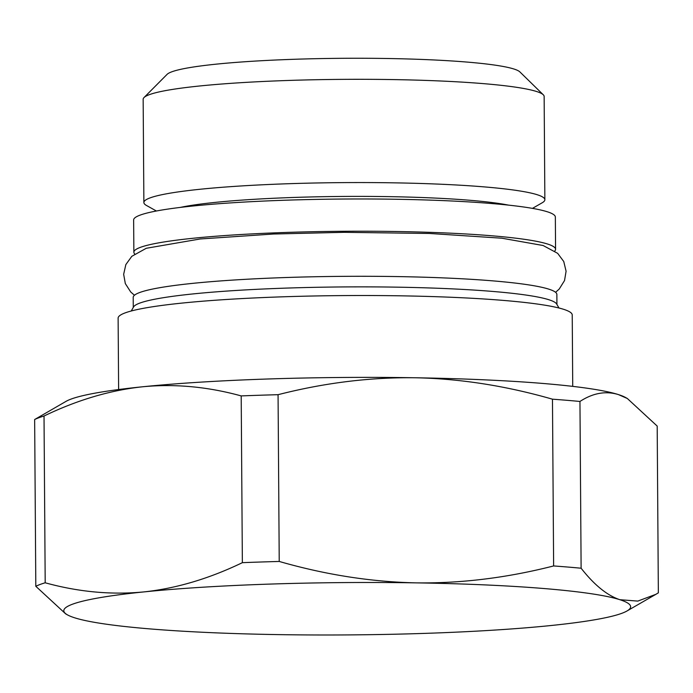 <?xml version="1.0" encoding="UTF-8"?>
<svg xmlns="http://www.w3.org/2000/svg" width="693" height="693" viewBox="0 0 693 693"><rect width="100%" height="100%" fill="white"/><g stroke="black" fill="none" stroke-linecap="round" stroke-linejoin="round"><path stroke-width="1.04" d="M556.929 304.487L556.86 294.421A211.833 19.569 -0.4 0 0 492.61 280.847A211.833 19.569 179.6 0 0 262.482 278.456A211.833 19.569 179.6 0 0 133.203 297.384L133.273 307.441M559.008 308.013L556.626 303.967A211.833 19.569 -0.4 0 0 492.688 291.432A211.833 19.569 179.6 0 0 267.81 288.808A211.833 19.569 179.6 0 0 133.576 306.921L131.246 311.001M572.73 386.373L572.227 314.96A227.053 20.972 179.6 0 0 503.361 300.407A227.053 20.972 179.6 0 0 256.687 297.843A227.053 20.972 179.6 0 0 118.122 318.13L118.624 389.544M627.33 398.492L618.433 394.594A283.42 26.178 179.6 0 1 625.484 397.461L627.33 398.492L657.189 426.074L658.35 592.836L655.89 594.317L637.794 601.1L619.871 599.705A283.42 26.178 179.6 0 0 416.562 582.874C371.483 581.955 325.701 574.818 279.227 561.451L278.066 394.689C324.367 382.839 370.053 377.2 415.133 377.763A283.42 26.178 -0.4 0 1 618.433 394.594C605.751 390.722 592.922 393.018 579.954 401.464A316.779 29.262 179.6 0 0 552.468 399.185C505.864 385.802 460.091 378.655 415.133 377.763A283.42 26.178 179.6 0 0 142.481 386.789A283.42 26.178 179.6 0 0 66.026 401.368L34.65 419.525L35.811 586.287L65.67 613.868L67.516 614.899A283.42 26.178 179.6 0 0 74.567 617.775A283.42 26.178 179.6 0 0 277.867 634.606A283.42 26.178 179.6 0 0 550.519 625.571A283.42 26.178 179.6 0 0 626.974 610.992A283.42 26.178 179.6 0 0 619.871 599.705C607.181 595.486 594.265 584.987 581.115 568.225A316.779 29.262 179.6 0 0 553.629 565.947C507.207 577.806 461.521 583.454 416.562 582.874A283.42 26.178 179.6 0 0 143.91 591.909A283.42 26.178 179.6 0 0 67.516 614.899M552.468 399.185L553.629 565.947M579.954 401.464L581.115 568.225M279.227 561.451A316.779 29.262 179.6 0 0 242.359 562.673C209.035 578.707 176.213 588.452 143.91 591.909C111.521 595.036 78.612 591.995 45.192 582.787A316.779 29.262 179.6 0 0 35.811 586.287M278.066 394.689A316.779 29.262 179.6 0 0 241.199 395.911C207.692 386.694 174.783 383.653 142.481 386.789C110.092 390.272 77.269 400.017 44.023 416.025L45.192 582.787M241.199 395.911L242.359 562.673M44.023 416.025A316.779 29.262 179.6 0 0 34.65 419.525M554.746 251.022A210.863 19.473 179.6 0 0 555.569 249.281A210.863 19.473 179.6 0 0 423.917 232.155A210.863 19.473 179.6 0 0 193.46 238.227A210.863 19.473 -0.4 0 0 133.862 252.226L133.636 219.976A210.863 19.473 -0.4 0 1 193.234 205.977A210.863 19.473 179.6 0 1 423.692 199.905A210.863 19.473 179.6 0 1 555.344 217.03L555.569 249.281M134.711 253.95A210.863 19.473 -0.4 0 1 133.862 252.226M543.269 94.768L519.88 71.907A177.174 16.363 179.6 0 0 466.926 62.067A177.174 16.363 179.6 0 0 282.094 59.737A177.174 16.363 179.6 0 0 167.074 74.376L144.014 97.557A200.494 18.52 179.6 0 1 274.168 80.986A200.494 18.52 179.6 0 1 483.333 83.628A200.494 18.52 -0.4 0 1 543.269 94.768A200.494 18.52 -0.4 0 1 544.144 96.483L544.863 199.723A200.494 18.52 -0.4 0 0 484.052 186.876A200.494 18.52 179.6 0 0 266.233 184.607A200.494 18.52 179.6 0 0 143.875 202.521A200.494 18.52 179.6 0 0 146.5 205.483L156.393 211.001M544.863 199.723A200.494 18.52 -0.4 0 1 542.281 202.72L532.467 208.376M144.014 97.557A200.494 18.52 179.6 0 0 143.156 99.281L143.875 202.521M180.223 207.424A179.764 16.606 -0.4 0 1 469.698 200.26A179.764 16.606 -0.4 0 1 508.593 205.137M626.974 610.992L655.89 594.317M134.451 295.244L130.734 292.004L125.329 283.602L123.657 274.307L125.849 264.57L131.835 256.297L146.258 248.285L200.13 238.981L273.492 234.017L344.023 232.32L429.617 233.472L501.836 238.201L543.147 245.521L557.657 253.335L563.755 261.521L566.086 271.223L564.535 280.544L559.242 289.024L555.587 292.307"/></g></svg>
